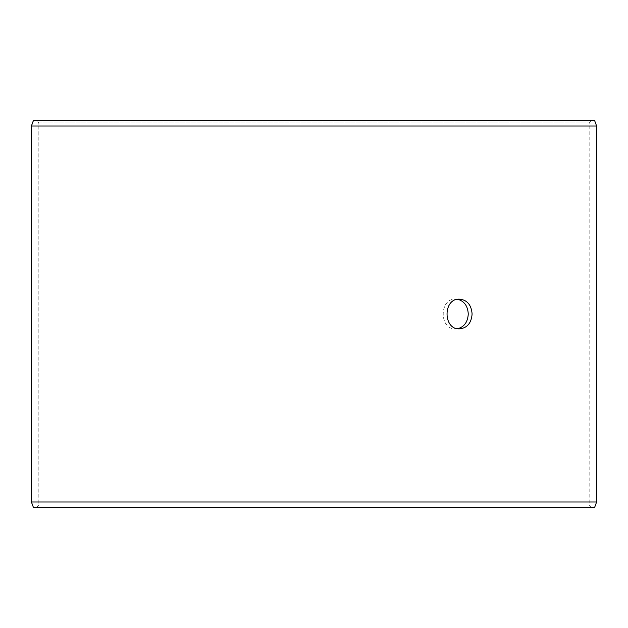 <?xml version="1.0" encoding="UTF-8"?>
<svg xmlns="http://www.w3.org/2000/svg" width="628" height="628" viewBox="0 0 628 628"><rect width="100%" height="100%" fill="white"/><g stroke="black" fill="none" stroke-linecap="round" stroke-linejoin="round"><path stroke-width="0.47" stroke-dasharray="3.14 2.35" d="M36.503 507.361L591.545 507.361L33.394 507.361L36.503 507.361L38.881 504.975L38.881 123.025L36.503 120.639L591.545 120.639L36.503 120.639M38.881 123.025L589.166 123.025L38.834 123.025L36.455 120.639M594.653 120.639L33.347 120.639M596.6 126L31.4 126M594.653 507.361L33.347 507.361M596.6 502L31.4 502M36.455 507.361L38.834 504.975L38.834 123.025M457.631 299.297L455.716 299.124C439.043 298.206 439.05 329.794 455.716 328.876L457.631 328.703M591.545 507.361L589.166 504.975L589.166 123.025L591.545 120.639M455.716 328.876L459.547 328.876M455.716 299.124L459.547 299.124"/><path stroke-width="0.94" d="M31.439 502L33.394 507.361L31.4 502L31.4 126L33.347 120.639L594.653 120.639L596.6 126L31.439 126L31.439 502L596.6 502L596.6 126M33.394 120.639L31.439 126M33.394 507.361L594.653 507.361L596.6 502M457.631 328.703C464.249 326.921 467.789 322.023 468.26 314C467.797 305.993 464.257 301.095 457.631 299.297M472.099 314C471.408 323.035 467.224 327.997 459.547 328.876C442.873 329.794 442.889 298.206 459.547 299.124C467.216 299.996 471.4 304.957 472.099 314"/></g></svg>
